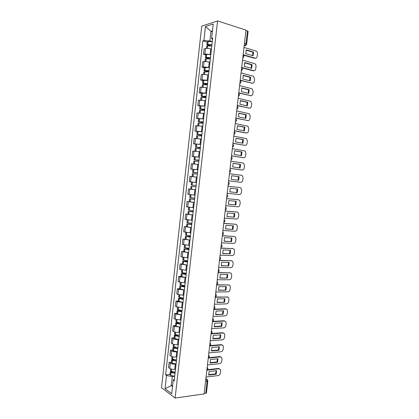 <?xml version="1.0" encoding="UTF-8"?>
<svg xmlns="http://www.w3.org/2000/svg" width="419" height="419" viewBox="0 0 419 419"><rect width="100%" height="100%" fill="white"/><g stroke="black" fill="none" stroke-linecap="round" stroke-linejoin="round"><path stroke-width="0.63" d="M217.566 20.95L201.733 26.161L161.504 387.711L175.116 398.05L217.566 20.95L245.984 30.116L204.116 393.928L175.116 398.05M205.551 381.489L207.829 380.918L206.441 392.943L205.734 393.336L207.122 381.285L206.431 379.169L205.86 378.802M204.158 393.561L205.734 393.336M245.953 30.409L248.121 31.357L246.65 44.131L246.016 43.707L247.493 30.901M211.448 49.086L210.726 48.876C208.693 48.368 206.949 48.253 205.499 48.531L204.132 48.892L203.524 54.344L204.886 54.004L210.841 54.564M205.713 54.947L203.524 54.344M209.961 62.007L204.053 61.452L202.691 61.766L202.084 67.202L203.445 66.909L209.39 67.485M204.278 67.773L202.084 67.202M208.479 74.907L202.613 74.346L201.261 74.608L200.654 80.034L202.005 79.793L207.944 80.375M202.848 80.568L200.654 80.034M207.112 87.801L201.172 87.21L199.826 87.424L199.224 92.84L200.565 92.646L206.499 93.238M201.419 93.337L199.224 92.84M205.483 100.607L198.397 100.214L197.794 105.619L205.059 106.075M199.994 106.08L197.794 105.619M204.226 113.465L196.972 112.973L196.37 118.368L203.618 118.881M198.569 118.797L196.37 118.368M202.791 126.255L195.553 125.71L194.95 131.084L202.183 131.66M197.15 131.482L194.95 131.084M201.356 139.019L194.133 138.411L193.531 143.78L200.753 144.414M195.736 144.141L193.531 143.78M199.926 151.757L192.719 151.091L192.117 156.444L199.324 157.135M194.322 156.769L192.117 156.444M198.501 164.463L191.305 163.74L190.708 169.082L197.894 169.831M192.939 169.376L190.708 169.082M197.077 177.143L189.896 176.362L189.299 181.694L196.474 182.495M196.134 185.497L191.174 184.931L191.504 181.987L196.469 182.537L189.299 181.694M195.652 189.791L188.487 188.953L187.895 194.275L193.463 194.971M192.693 189.409L188.487 188.953M194.238 202.419L187.084 201.523L186.492 206.829L193.636 207.751M189.299 201.728L187.084 201.523M192.824 215.015L185.685 214.062L185.093 219.357L192.221 220.336M187.895 214.235L185.685 214.062M191.41 227.585L184.287 226.574L183.695 231.859L190.813 232.891M186.497 226.71L184.287 226.574M190.001 240.124L182.894 239.06L182.302 244.335L189.404 245.424M185.104 239.165L182.894 239.06M188.597 252.636L181.5 251.515L180.914 256.779L188 257.926M183.716 251.589L181.5 251.515M187.193 265.127L180.112 263.949L179.526 269.202L186.602 270.402M182.328 263.986L180.112 263.949M185.795 277.588L179.971 276.839L178.724 276.351L178.143 281.594L179.384 282.097L185.088 282.851M180.945 276.357L178.724 276.351M184.397 290.021L178.583 289.262L177.342 288.733L176.76 293.96L177.996 294.51L183.805 295.269M179.562 288.707L177.342 288.733M183.003 302.424L177.2 301.659L175.964 301.083L175.383 306.299L176.614 306.897L182.38 307.666M178.185 301.025L175.964 301.083M181.616 314.805L175.818 314.03L174.587 313.407L174.005 318.613L175.231 319.252L181.018 320.032M176.808 313.312L174.587 313.407M180.228 327.155L174.435 326.37L173.215 325.704L172.633 330.9L173.854 331.586C175.168 332.204 176.849 332.482 178.897 332.424L179.641 332.377M175.435 325.579L173.215 325.704M178.84 339.484L178.096 339.537C176.048 339.61 174.372 339.327 173.057 338.688L171.842 337.976L171.266 343.161L172.476 343.889C173.785 344.549 175.467 344.832 177.509 344.748L178.258 344.69M174.068 337.819L171.842 337.976M177.462 351.782L176.713 351.85C174.671 351.944 172.989 351.656 171.685 350.975L170.475 350.221L169.899 355.396L171.104 356.171C172.408 356.862 174.084 357.156 176.132 357.046L176.876 356.978M172.701 350.033L170.475 350.221M176.08 364.053L175.336 364.132C173.288 364.252 171.617 363.954 170.313 363.242L169.114 362.44L168.532 367.604L169.732 368.421C171.036 369.155 172.707 369.453 174.754 369.322L175.498 369.239M171.334 362.22L169.114 362.44M212.339 31.729L211.003 31.32L209.929 40.915L212.297 41.612M209.929 40.915L203.896 40.533L205.457 26.538L213.203 24.024L211.6 38.318L212.512 39.695M174.43 378.781L173.22 380.295L174.178 380.976L212.705 37.998L211.6 38.318M173.22 380.295L171.711 393.734L165.044 388.701L166.511 375.529L172.298 376.581L171.282 385.621L172.523 386.522M203.896 40.533L202.843 40.832L165.594 374.879L166.511 375.529M172.644 385.449L171.282 385.621L165.044 388.701M174.707 376.304L172.298 376.581M212.433 30.88L211.003 31.32L205.457 26.538M207.154 42.094L202.843 40.832M169.978 374.382L165.594 374.879M211.946 44.728L207.819 44.529L206.845 44.854L209.201 45.833M206.845 44.854L207.18 41.837L208.159 41.502L212.286 41.696M206.447 48.395L206.698 46.174L207.672 45.854L211.799 46.059M210.637 45.922L207.903 44.985L211.914 45.001M243.156 54.685L255.061 58.136C256.213 58.314 256.926 57.691 257.208 56.266L257.481 53.936C257.559 52.674 257.151 51.736 256.255 51.128L243.994 47.41M253.113 55.774L253.542 52.061L246.194 49.882L245.759 53.632L253.113 55.774M243.12 55.004L254.417 58.267L255.443 58.194M252.594 55.627L252.898 52.207L246.063 50.18M252.898 52.207L253.542 52.061M210.495 57.665L206.279 57.445L205.404 57.728L208.306 58.791M205.404 57.728L205.739 54.716L206.714 54.423L210.836 54.643M205.001 61.342L205.258 59.042L206.227 58.765L210.343 58.99M209.945 58.938L206.462 57.859L210.464 57.916M241.69 67.422L253.605 70.67C254.757 70.832 255.475 70.203 255.752 68.779L256.025 66.453C256.103 65.233 255.716 64.322 254.862 63.709L242.528 60.158M251.657 68.355L252.086 64.646L244.727 62.588L244.298 66.333L251.657 68.355M241.658 67.71L252.966 70.785L253.93 70.722M251.128 68.208L251.442 64.772L244.607 62.86M251.442 64.772L252.086 64.646M209.044 70.575L203.969 70.57L207.635 71.754M203.969 70.57L204.304 67.569L209.385 67.559M203.555 74.257L203.823 71.89L208.898 71.9M208.903 71.817L205.022 70.701L209.018 70.801M240.228 80.134L252.154 83.182C253.306 83.323 254.024 82.684 254.302 81.26L254.574 78.94L253.474 76.268L241.061 72.885M250.201 80.904L250.63 77.206L243.266 75.268L242.837 79.002L250.201 80.904M240.197 80.385L252.416 83.224M249.666 80.762L249.991 77.311L243.156 75.514M249.991 77.311L250.63 77.206M207.599 83.46L202.534 83.391L207.384 84.769M202.534 83.391L202.869 80.396L207.934 80.448M202.115 87.142L202.387 84.701L207.447 84.779M207.473 84.554L203.587 83.522L207.573 83.653M238.767 92.814L250.703 95.663C251.856 95.789 252.573 95.139 252.856 93.72L253.123 91.405L252.081 88.797L239.6 85.581M248.75 93.427L249.174 89.734L241.81 87.922L241.381 91.646L248.75 93.427M238.741 93.039L250.908 95.7M248.205 93.296L248.54 89.823L241.711 88.142M248.54 89.823L249.174 89.734M206.153 96.312L201.104 96.181L206.022 97.47M201.104 96.181L201.434 93.191L206.488 93.306M200.675 100.005L200.958 97.491L206.007 97.627M206.043 97.271L202.157 96.307L206.132 96.485M237.311 105.468L249.258 108.123C250.41 108.228 251.128 107.573 251.41 106.148L251.678 103.839L250.693 101.298L238.144 98.25M247.299 105.923L247.723 102.241L240.354 100.55L239.925 104.263L247.299 105.923M237.29 105.661L249.399 108.144M246.749 105.798L247.095 102.304L240.265 100.743M247.095 102.304L247.723 102.241M204.713 109.139L199.674 108.94L204.603 110.124M199.674 108.94L200.01 105.96L205.048 106.138M199.24 112.837L199.528 110.249L204.566 110.448M204.619 109.956L200.727 109.071L204.697 109.286M235.86 118.095L247.812 120.552C248.97 120.641 249.687 119.975 249.965 118.551L250.232 116.252L249.305 113.774L236.688 110.894M245.853 118.388L246.278 114.717L238.898 113.146L238.474 116.854L245.853 118.388M203.964 113.413L204.231 113.444M235.839 118.258L247.891 120.562M245.293 118.273L245.649 114.764L238.825 113.313M245.649 114.764L246.278 114.717M203.278 121.934L198.25 121.678L203.184 122.757M198.25 121.678L198.585 118.697L203.613 118.944M197.805 125.637L198.103 122.982L203.126 123.244M203.199 122.615L199.303 121.803L203.262 122.055M234.41 130.691L246.372 132.954C247.529 133.022 248.247 132.352 248.525 130.932L248.792 128.633L247.917 126.224L235.237 123.505M244.408 130.833L244.837 127.167L237.453 125.716L237.023 129.419L244.408 130.833M202.419 126.187L202.791 126.234M245.749 132.97L234.394 130.828M243.842 130.723L244.209 127.193L237.39 125.857M244.209 127.193L244.837 127.167M201.843 134.703L196.83 134.384L201.769 135.358M196.83 134.384L197.16 131.414L202.178 131.718M196.375 138.411L196.684 135.683L201.696 136.013M201.78 135.243L197.878 134.504L201.832 134.798M232.964 143.261L244.937 145.33C246.094 145.383 246.812 144.702 247.09 143.282L247.357 140.988L246.529 138.642L233.786 136.096M242.973 143.246L243.397 139.59L236.002 138.26L235.578 141.952L242.973 143.246M200.821 138.93L201.361 138.993M232.954 143.371L244.822 145.33M242.397 143.146L242.774 139.595L235.955 138.375M242.774 139.595L243.397 139.59M200.413 147.441L195.411 147.059L200.355 147.933M195.411 147.059L195.741 144.094L200.743 144.466M194.95 151.159L195.264 148.357L200.266 148.75M200.366 147.849L196.459 147.184L200.402 147.514M231.518 155.805L243.502 157.68C244.659 157.717 245.377 157.025 245.654 155.606L245.922 153.317L245.141 151.034L232.341 148.656M241.533 155.638L241.957 151.987L234.561 150.777L234.137 154.464L241.533 155.638M199.119 151.631L199.931 151.725M231.513 155.884L243.25 157.675M240.951 155.543L241.339 151.977L234.525 150.861M241.339 151.977L241.957 151.987M198.983 160.158L193.992 159.712L198.946 160.477M193.992 159.712L194.327 156.753L199.318 157.183M193.526 163.876L193.85 161.006L198.836 161.456M198.952 160.425L195.044 159.833L198.978 160.205M230.078 168.323L242.072 170.004C243.23 170.02 243.947 169.323 244.225 167.909L244.492 165.62L243.753 163.4L242.889 162.975L230.9 161.184M240.103 167.998L240.522 164.358L233.121 163.269L232.697 166.945L240.103 167.998M196.993 164.258L198.501 164.426M230.073 168.37L241.684 169.983M239.506 167.914L239.904 164.327L233.095 163.326M239.904 164.327L240.522 164.358M197.559 172.843L192.583 172.335L197.538 173M192.583 172.335L192.913 169.386L197.888 169.873M192.106 176.567L192.436 173.628L197.412 174.142M192.201 176.577L194.353 176.813M197.543 172.974L193.63 172.455L197.553 172.864M240.118 182.255L228.638 180.835L240.642 182.302C241.8 182.302 242.517 181.595 242.8 180.18L243.062 177.902L242.371 175.739L241.459 175.289L229.46 173.691M238.673 180.338L239.092 176.703L231.686 175.729L231.262 179.4L238.673 180.338M238.065 180.259L238.479 176.65L231.67 175.76M238.479 176.65L239.092 176.703M191.986 186.324L195.992 186.795L191.986 186.324M191.027 186.219L190.697 189.163L195.657 189.749M227.208 193.279L239.218 194.573C240.375 194.557 241.098 193.84 241.375 192.426L241.637 190.153L240.983 188.047L240.029 187.576L228.025 186.172M237.243 192.646L237.662 189.021L230.251 188.168L229.827 191.829L237.243 192.646L229.827 191.823M236.63 192.572L237.054 188.953L230.251 188.168M237.054 188.953L237.662 189.021M194.72 198.129L189.765 197.501L190.095 194.584M190.834 194.673L195.05 195.175M194.594 199.234L189.624 198.784L194.573 199.423M189.624 198.784L189.294 201.722L194.243 202.372M225.778 205.713L237.798 206.824C238.956 206.787 239.673 206.059 239.951 204.65L240.218 202.377L239.6 200.334L238.605 199.837L226.595 198.622M235.818 204.933L236.237 201.309L228.821 200.575L228.397 204.231L235.818 204.933L228.392 204.194M194.573 199.392L190.671 198.905L194.589 199.266M238.107 199.769L226.595 198.601M235.211 204.839L235.635 201.251M193.3 210.731L188.361 210.039L188.681 207.206M192.321 207.635L193.636 207.782M193.196 211.674L188.22 211.323L193.159 212.019M188.22 211.323L187.89 214.256L192.829 214.963M224.348 218.126L236.379 219.043C237.536 218.985 238.259 218.252 238.537 216.843L238.799 214.58L238.217 212.59L237.185 212.072L225.165 211.05M234.399 217.189L234.818 213.575L227.391 212.962L226.972 216.607L234.399 217.189L226.957 216.539M193.164 211.967L189.268 211.443L193.19 211.731M236.829 212.014L225.171 210.998M233.792 217.079L234.221 213.528M191.892 223.306L186.963 222.552L187.272 219.802M192.08 214.957L191.483 220.284L192.221 220.363M191.802 224.081L186.822 223.835L191.745 224.594M186.822 223.835L186.492 226.758L191.415 227.527M222.924 230.508L234.959 231.236C236.122 231.162 236.84 230.424 237.117 229.015L237.384 226.752L236.835 224.814L235.766 224.28L223.736 223.447M232.98 229.418L233.399 225.815L225.967 225.317L225.548 228.957L232.98 229.418L225.527 228.858M191.755 224.516L187.864 223.95L191.792 224.17M235.546 224.238L223.746 223.364M232.377 229.293L232.812 225.778M190.483 235.85L185.565 235.043L185.863 232.372M190.31 232.864L190.813 232.917M190.409 236.468L185.423 236.321L190.336 237.138M185.423 236.321L185.098 239.239L190.006 240.066M221.499 242.863L233.545 243.402C234.708 243.313 235.431 242.564 235.708 241.155L235.97 238.903L235.452 237.018L234.352 236.468L222.311 235.818M231.566 241.627L231.979 238.029L224.547 237.646L224.128 241.276L231.566 241.627L224.102 241.155M190.346 237.039L186.465 236.436L190.399 236.583M234.263 236.447L222.327 235.708M230.963 241.48L231.403 238.002M189.074 248.373L184.171 247.498L184.46 244.911M189.053 245.408L189.404 245.445M189.021 248.823L184.03 248.776L188.932 249.656M184.03 248.776L183.705 251.688L188.602 252.578M220.085 255.197L232.136 255.548C233.299 255.438 234.022 254.684 234.3 253.275L234.561 251.023L234.074 249.19L232.943 248.624L220.892 248.163M230.151 253.809L230.57 250.216L223.128 249.949L222.709 253.574L230.151 253.809L222.678 253.422M188.943 249.53L185.072 248.891L189.006 248.965M232.964 248.624L220.907 248.027M229.554 253.642L230 250.195M187.67 260.864L182.784 259.932L183.061 257.428M187.639 261.152L182.637 261.205L187.529 262.142M182.637 261.205L182.312 264.111L187.199 265.065M218.666 267.5L230.728 267.662C231.896 267.542 232.613 266.772 232.891 265.368L233.153 263.122L232.697 261.336L231.534 260.754L219.472 260.482M228.743 265.96L229.156 262.383L221.714 262.226L221.295 265.845L228.743 265.96L221.258 265.667M187.544 261.995L183.679 261.32L187.618 261.325M231.618 260.759L219.493 260.314M228.151 265.777L228.596 262.367M186.272 273.329L181.39 272.34L181.663 269.915M186.256 273.455L181.249 273.612L186.13 274.607M181.249 273.612L180.924 276.509L185.8 277.519M217.252 279.777L229.324 279.756C230.492 279.614 231.209 278.839 231.487 277.436L231.749 275.194L231.319 273.46L230.125 272.863L218.058 272.774M227.339 278.09L227.753 274.518L220.3 274.482L219.881 278.085L227.339 278.09L219.844 277.881M186.146 274.435L182.291 273.722L186.235 273.654M230.277 272.869L218.084 272.58M226.747 277.886L227.198 274.513M184.873 285.768L180.008 284.721L180.27 282.375M184.564 285.737L179.866 285.988L184.732 287.041M179.866 285.988L179.542 288.88L184.407 289.948M215.843 292.027L227.926 291.823C229.088 291.666 229.811 290.88 230.089 289.477L230.345 287.24L229.942 285.549L228.722 284.941L216.649 285.04M225.935 290.194L226.349 286.627L218.891 286.706L218.477 290.304L225.935 290.194L218.43 290.074M184.753 286.847L180.903 286.098L184.852 285.962M228.936 284.957L216.675 284.82M225.343 289.969L225.799 286.633M183.48 298.181L178.625 297.071L178.882 294.808M182.092 298.019L178.484 298.338L183.339 299.454M178.484 298.338L178.159 301.224L183.014 302.35M214.439 304.252L226.527 303.864C227.695 303.686 228.413 302.895 228.69 301.497L228.947 299.266L228.565 297.616L227.323 296.998L215.24 297.281M224.532 302.272L224.945 298.716L217.482 298.904L217.068 302.497L224.532 302.272L217.021 302.235M183.36 299.234L179.521 298.443L183.475 298.239M227.596 297.013L215.266 297.029M223.945 302.031L224.406 298.726M182.087 310.568L177.247 309.4L177.494 307.211M179.997 310.29L177.106 310.662L177.97 311.144L181.946 311.836M177.106 310.662L176.781 313.538L177.646 314.03L181.621 314.727M213.035 316.45L225.129 315.879C226.297 315.685 227.019 314.889 227.297 313.485L227.554 311.259L227.192 309.657L225.925 309.028L213.831 309.494M223.138 314.323L223.547 310.772L216.078 311.076L215.665 314.664L223.138 314.323L215.612 314.376M181.972 311.595L178.143 310.767L181.553 310.51M226.255 309.049L225.338 308.777L213.868 309.217M222.552 314.067L223.013 310.793M180.699 322.923L176.729 322.211L175.87 321.698L176.106 319.592M178.106 322.551L175.729 322.96L176.588 323.473L180.558 324.191M175.729 322.96L175.409 325.83L176.263 326.359L180.233 327.077M211.632 328.627L223.741 327.873C224.909 327.658 225.626 326.851 225.904 325.453L226.16 323.232L225.82 321.666L224.532 321.033L212.433 321.682M221.74 326.354L222.154 322.808L214.68 323.227L214.266 326.799L221.74 326.354L221.159 326.076L214.209 326.49M180.589 323.924L176.766 323.065L179.463 322.782M224.914 321.059L223.95 320.765L212.464 321.378C213.648 320.718 213.842 319.859 213.041 318.786L212.794 318.524M221.159 326.076L221.625 322.834M179.316 335.258L175.352 334.519L174.498 333.969L174.723 331.942M176.336 334.791L174.356 335.226L175.121 335.755L179.175 336.52M174.356 335.226L174.037 338.096L174.891 338.657L178.85 339.4M210.233 340.773L222.348 339.835C223.516 339.61 224.238 338.793 224.516 337.395L224.773 335.179L224.448 333.655L223.144 333.011L211.029 333.843M220.352 338.353L220.761 334.818L213.281 335.347L212.868 338.913L220.352 338.353L219.771 338.06L212.805 338.578M179.206 336.232L175.393 335.331L177.572 335.038M223.578 333.047L222.562 332.728L211.349 333.493M219.771 338.06L220.242 334.854M177.934 347.561L173.885 346.775L173.126 346.22L173.346 344.271M174.655 347.005L172.989 347.471L173.744 348.032L177.792 348.823M172.989 347.471L172.665 350.331L173.513 350.933L177.467 351.698M208.84 352.892L220.96 351.777C222.133 351.531 222.856 350.708 223.128 349.315L223.385 347.1L223.081 345.612L221.751 344.968L209.636 345.979M218.959 350.331L219.373 346.801L211.888 347.44L211.475 351.007L218.959 350.331L218.388 350.017L211.412 350.64M177.829 348.508L174.393 347.849L174.021 347.576L175.802 347.267M222.238 345.005L221.174 344.664L210.155 345.581M218.388 350.017L218.859 346.843M176.556 359.837L172.513 359.031L171.759 358.439L171.968 356.569M173.037 359.198L171.622 359.691L172.371 360.288L176.415 361.099M171.622 359.691L171.303 362.545L172.141 363.179L176.09 363.964M207.447 364.991L219.577 363.692C220.75 363.43 221.473 362.603 221.745 361.204L222.002 358.994L221.714 357.548L220.368 356.899L208.243 358.093M217.576 362.283L217.985 358.758L210.495 359.512L210.087 363.069L217.576 362.283L217.005 361.948L210.013 362.681M176.451 360.764L173.021 360.083L172.654 359.79L174.115 359.481M220.902 356.941L219.792 356.574L208.903 357.643M217.005 361.948L217.477 358.811M175.179 372.093L171.146 371.26L170.397 370.632L170.596 368.84M171.465 371.37L170.255 371.883L171.004 372.512L175.037 373.345M170.255 371.883L169.936 374.733L170.774 375.403L174.718 376.21M206.059 377.058L218.199 375.581C219.367 375.304 220.09 374.466 220.368 373.072L220.624 370.867L220.352 369.453L218.985 368.804L207.054 370.155M216.194 374.209L216.602 370.695L209.107 371.559L208.699 375.105L216.194 374.209L215.623 373.858L208.62 374.691M175.079 372.989L171.654 372.287L171.287 371.983L172.492 371.669M219.561 368.846L218.414 368.463L207.62 369.678M215.623 373.858L216.104 370.752M206.85 370.197L207.091 368.076M208.253 358.004L208.494 355.878M209.657 345.79L209.903 343.659M211.066 333.545L211.312 331.408M212.48 321.273L212.726 319.137M213.894 308.976L214.14 306.834M215.314 296.657L215.56 294.505M216.733 284.307L216.979 282.155M218.158 271.931L218.404 269.773M219.582 259.529L219.834 257.366M221.012 247.095L221.263 244.932M222.447 234.64L222.699 232.466M223.882 222.159L224.134 219.98M225.322 209.647L225.574 207.463M226.768 197.108L227.019 194.924M228.214 184.543L228.465 182.354M229.664 171.952L229.916 169.753M231.115 159.33L231.367 157.13M232.571 146.681L232.823 144.476M234.027 134.007L234.284 131.796M235.488 121.306L235.745 119.09M236.955 108.573L237.212 106.358M238.421 95.815L238.678 93.594M239.893 83.03L240.15 80.799M241.37 70.214L241.627 67.983M242.847 57.372L243.104 55.135M205.808 379.247L207.4 379.64L207.829 380.918M244.183 45.76L244.984 45.551L246.016 43.707L244.476 43.241M244.225 45.42L245.906 45.294M174.754 369.322L175.336 364.132M176.132 357.046L176.713 351.85M177.509 344.748L178.096 339.537M178.897 332.424L179.479 327.202M180.28 320.069L180.867 314.837M181.673 307.693L182.26 302.445M183.061 295.285L183.653 290.032M184.46 282.851L185.051 277.588M185.858 270.391L186.45 265.112M187.262 257.905L187.853 252.615M188.665 245.393L189.257 240.092M190.074 232.849L190.671 227.538M192.897 207.688L193.494 202.351M194.316 195.06L194.914 189.713M195.736 182.412L196.338 177.048M197.155 169.732L197.763 164.358M198.585 157.025L199.187 151.641M200.015 144.288L200.617 138.893M201.445 131.529L202.052 126.119M202.88 118.734L203.493 113.319M204.32 105.918L204.933 100.487M205.76 93.07L206.373 87.629M207.206 80.197L207.819 74.739M208.657 67.291L209.27 61.823M210.108 54.36L210.726 48.876M171.104 356.171L171.685 350.975M172.476 343.889L173.057 338.688M173.854 331.586L174.435 326.37M175.231 319.252L175.818 314.03M176.614 306.897L177.2 301.659M177.996 294.51L178.583 289.262M179.384 282.097L179.971 276.839M180.778 269.663L181.364 264.389M182.171 257.198L182.757 251.913M183.564 244.701L184.156 239.411M184.968 232.184L185.559 226.878M186.366 219.635L186.963 214.319M187.775 207.059L188.372 201.733M189.184 194.458L189.781 189.121M190.598 181.83L191.195 176.478M192.012 169.171L192.609 163.808M193.426 156.486L194.028 151.112M194.851 143.775L195.453 138.39M196.275 131.037L196.878 125.637M197.7 118.268L198.307 112.858M199.135 105.473L199.737 100.047M200.565 92.646L201.172 87.21M202.005 79.793L202.613 74.346M203.445 66.909L204.053 61.452M204.886 54.004L205.499 48.531M169.732 368.421L170.313 363.242M242.774 58.005L243.125 57.754M241.302 70.811L241.627 70.581M239.83 83.591L240.134 83.376M238.364 96.344L238.641 96.15M227.098 194.678C228.146 195.72 228.025 196.616 226.737 197.359L226.747 197.354M218.461 269.286L218.639 269.475C219.525 270.538 219.357 271.402 218.142 272.072M217.042 281.636L217.236 281.846C218.1 282.909 217.927 283.768 216.717 284.433M215.623 293.96L215.837 294.185C216.675 295.254 216.497 296.113 215.298 296.767M214.209 306.252L214.439 306.499C215.256 307.567 215.073 308.426 213.884 309.075M211.386 330.769L211.642 331.041L211.37 330.905M209.982 342.983L210.249 343.276C211.019 344.355 210.815 345.219 209.652 345.853M208.578 355.176L208.861 355.48C209.61 356.569 209.406 357.428 208.243 358.062M207.175 367.343L207.473 367.657C208.206 368.751 207.997 369.61 206.845 370.239M207.819 44.529L208.159 41.502M207.724 44.534L208.06 41.507M207.295 48.379L207.573 45.86M208.348 45.262L208.395 44.828M207.389 48.384L207.672 45.854M254.417 58.267L255.061 58.136M206.373 57.445L206.714 54.423M206.279 57.445L206.614 54.428M205.844 61.336L206.132 58.77M206.907 58.11L206.955 57.722M205.939 61.336L206.227 58.765M252.966 70.785L253.605 70.67M204.933 70.329L205.268 67.318M204.833 70.329L205.174 67.318M204.393 74.263L204.687 71.649M205.472 70.937L205.514 70.586M204.488 74.268L204.781 71.649M251.515 83.276L252.154 83.182M203.493 83.187L203.828 80.181M203.398 83.187L203.734 80.181M202.953 87.162L203.246 84.502M204.037 83.732L204.074 83.423M203.047 87.162L203.346 84.502M250.07 95.742L250.703 95.663M202.058 96.014L202.393 93.018M201.958 96.014L202.293 93.018M201.513 100.031L201.811 97.328M202.607 96.501L202.639 96.229M201.607 100.036L201.906 97.328M248.624 108.175L249.258 108.123M200.622 108.814L200.958 105.824M200.528 108.814L200.863 105.824M200.073 112.873L200.382 110.124M200.167 112.879L200.476 110.129M247.184 120.588L247.812 120.552M199.193 121.589L199.528 118.603M199.098 121.589L199.434 118.598M198.637 125.684L198.952 122.893M198.732 125.69L199.046 122.898M197.763 134.337L198.098 131.357M197.668 134.331L198.004 131.351M197.208 138.469L197.522 135.636M197.302 138.48L197.616 135.641M244.314 145.33L244.937 145.33M196.343 147.053L196.673 144.078M196.249 147.043L196.579 144.073M195.778 151.228L196.102 148.347M195.872 151.233L196.197 148.352M242.884 157.659L243.502 157.68M194.919 159.739L195.254 156.774M194.825 159.733L195.16 156.769M194.353 163.955L194.683 161.032M194.447 163.965L194.772 161.043M241.454 169.967L242.072 170.004M193.505 172.403L193.835 169.444M193.41 172.392L193.74 169.433M192.934 176.645L193.264 173.691M193.028 176.656L193.358 173.696M240.029 182.244L240.642 182.302M192.091 185.036L192.421 182.082M191.996 185.025L192.326 182.071M191.52 189.273L191.85 186.319M191.614 189.283L191.944 186.329M190.676 197.642L191.006 194.694M190.582 197.632L190.912 194.683M190.111 201.864L190.441 198.92M190.2 201.879L190.53 198.936M237.997 199.753L238.605 199.837M189.268 210.223L189.592 207.326M189.173 210.207L189.498 207.316M188.702 214.434L189.032 211.495M188.796 214.449L189.126 211.511M236.578 211.972L237.185 212.072M187.864 222.772L188.178 219.933M187.77 222.756L188.089 219.923M187.298 226.978L187.628 224.045M187.393 226.993L187.717 224.06M235.164 224.16L235.766 224.28M186.46 235.295L186.774 232.514M186.366 235.279L186.68 232.503M185.9 239.49L186.225 236.562M185.989 239.506L186.319 236.578M233.75 236.326L234.352 236.468M185.062 247.797L185.366 245.068M184.968 247.776L185.277 245.052M184.501 251.976L184.826 249.059M184.59 251.992L184.92 249.075M232.341 248.462L232.943 248.624M183.663 260.267L183.962 257.591M183.574 260.246L183.873 257.575M183.103 264.436L183.433 261.524M183.197 264.457L183.522 261.54M230.937 260.576L231.534 260.754M182.27 272.706L182.564 270.087M182.181 272.685L182.475 270.072M181.715 276.87L182.04 273.963M181.804 276.891L182.129 273.984M182.736 273.906L182.768 273.633M229.533 272.664L230.125 272.863M180.882 285.124L181.17 282.558M180.793 285.103L181.076 282.542M180.322 289.272L180.647 286.371M180.416 289.299L180.741 286.397M181.348 286.297L181.385 285.994M228.13 284.726L228.722 284.941M179.494 297.511L179.777 295.002M179.405 297.49L179.683 294.986M178.939 301.654L179.264 298.757M179.028 301.675L179.353 298.784M179.966 298.668L180.002 298.323M226.737 296.767L227.323 296.998M178.112 309.877L178.384 307.42M178.023 309.851L178.295 307.399M177.556 314.004L177.876 311.118M177.646 314.03L177.97 311.144M178.583 311.008L178.625 310.626M225.338 308.777L225.925 309.028M176.729 322.211L176.996 319.807M176.64 322.185L176.907 319.791M176.174 326.328L176.499 323.447M176.263 326.359L176.588 323.473M177.2 323.321L177.247 322.902M223.95 320.765L224.532 321.033M175.352 334.519L175.613 332.173M175.262 334.493L175.524 332.152M174.796 338.631L175.121 335.755M174.891 338.657L175.21 335.781M175.828 335.609L175.875 335.153M222.562 332.728L223.144 333.011M173.974 346.806L174.231 344.507M173.885 346.775L174.142 344.486M173.424 350.902L173.744 348.032M173.513 350.933L173.833 348.063M174.451 347.87L174.508 347.377M221.174 344.664L221.751 344.968M172.602 359.062L172.853 356.815M172.513 359.031L172.764 356.794M172.052 363.147L172.371 360.288M172.141 363.179L172.466 360.314M173.084 360.104L173.141 359.575M219.792 356.574L220.368 356.899M171.235 371.292L171.481 369.102M171.146 371.26L171.387 369.076M170.685 375.366L171.004 372.512M170.774 375.403L171.093 372.543M171.717 372.313L171.78 371.747M218.414 368.463L218.985 368.804M242.784 57.911C244.109 57.094 244.219 56.146 243.114 55.067M241.313 70.722C242.632 69.91 242.742 68.973 241.637 67.899M239.841 83.507C241.161 82.705 241.271 81.768 240.166 80.699M238.374 96.265C239.689 95.469 239.799 94.537 238.694 93.479M236.908 108.992C238.222 108.202 238.332 107.28 237.227 106.222M235.447 121.699C236.761 120.913 236.866 119.991 235.761 118.938M233.985 134.373C235.3 133.593 235.405 132.676 234.305 131.629M232.529 147.022C233.844 146.247 233.949 145.335 232.844 144.288M231.079 159.644C232.388 158.874 232.493 157.963 231.393 156.921M229.628 172.24C230.937 171.471 231.042 170.57 229.942 169.527M228.182 184.816C229.481 184.056 229.591 183.155 228.512 182.113M225.296 209.877C226.569 209.149 226.7 208.259 225.684 207.211M223.861 222.369C225.123 221.651 225.26 220.771 224.27 219.724M222.426 234.834C223.678 234.132 223.819 233.257 222.861 232.205M220.996 247.273C222.232 246.582 222.384 245.712 221.452 244.654M219.566 259.686C220.792 259.005 220.954 258.135 220.043 257.077M211.056 333.618C212.229 332.979 212.428 332.12 211.642 331.041M244.235 45.325L244.984 45.551C245.911 45.493 246.466 45.022 246.65 44.131M205.876 378.661L206.661 379.164"/></g></svg>
